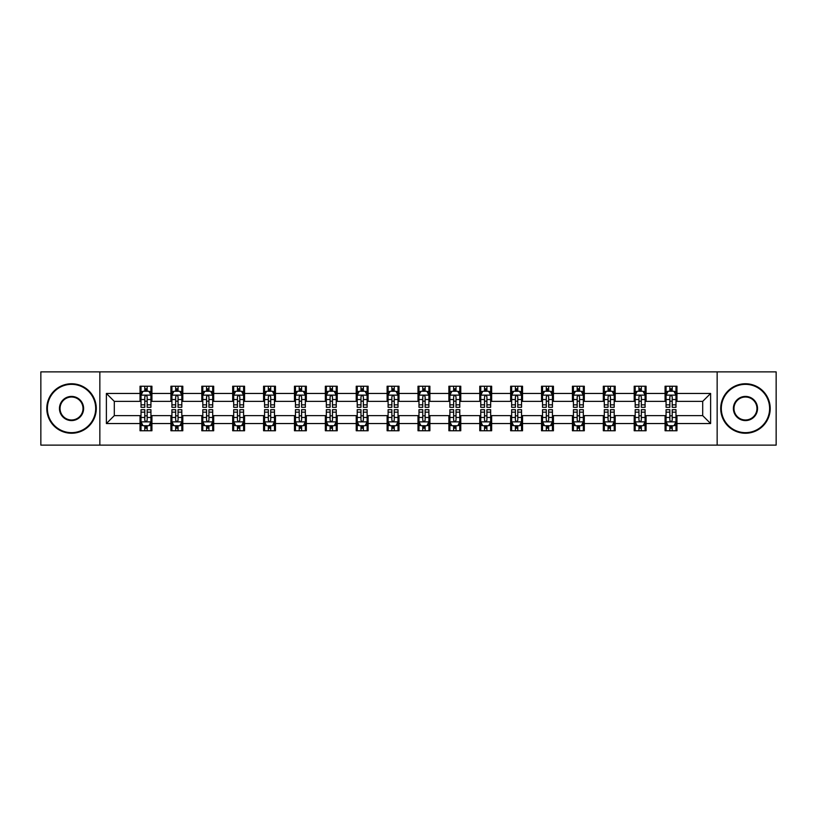 <?xml version="1.0" encoding="UTF-8"?>
<svg xmlns="http://www.w3.org/2000/svg" width="817" height="817" viewBox="0 0 817 817"><rect width="100%" height="100%" fill="white"/><g stroke="black" fill="none" stroke-linecap="round" stroke-linejoin="round"><path stroke-width="1.23" d="M717.152 445.122L776.15 445.122L776.15 371.878L717.152 371.878L717.152 445.122L99.848 445.122L99.848 371.878L40.85 371.878L40.85 445.122L99.848 445.122M717.152 371.878L99.848 371.878M676.966 393.457L676.966 386.227L665.079 386.227L665.079 393.457L646.073 393.457L646.073 386.227L634.196 386.227L634.196 393.457L615.191 393.457L615.191 386.227L603.314 386.227L603.314 393.457L584.308 393.457L584.308 386.227L572.431 386.227L572.431 393.457L553.426 393.457L553.426 386.227L541.538 386.227L541.538 393.457L522.533 393.457L522.533 386.227L510.656 386.227L510.656 393.457L491.65 393.457L491.65 386.227L479.773 386.227L479.773 393.457L460.768 393.457L460.768 386.227L448.89 386.227L448.89 393.457L429.885 393.457L429.885 386.227L418.008 386.227L418.008 393.457L398.992 393.457L398.992 386.227L387.115 386.227L387.115 393.457L368.11 393.457L368.11 386.227L356.232 386.227L356.232 393.457L337.227 393.457L337.227 386.227L325.35 386.227L325.35 393.457L306.344 393.457L306.344 386.227L294.467 386.227L294.467 393.457L275.462 393.457L275.462 386.227L263.574 386.227L263.574 393.457L244.569 393.457L244.569 386.227L232.692 386.227L232.692 393.457L213.686 393.457L213.686 386.227L201.809 386.227L201.809 393.457L182.804 393.457L182.804 386.227L170.927 386.227L170.927 393.457L151.921 393.457L151.921 386.227L140.034 386.227L140.034 393.457L106.384 393.457L106.384 423.543L114.298 415.628L140.034 415.628L140.034 430.773L151.921 430.773L151.921 415.628L170.927 415.628L170.927 430.773L182.804 430.773L182.804 415.628L201.809 415.628L201.809 430.773L213.686 430.773L213.686 415.628L232.692 415.628L232.692 430.773L244.569 430.773L244.569 415.628L263.574 415.628L263.574 430.773L275.462 430.773L275.462 415.628L294.467 415.628L294.467 430.773L306.344 430.773L306.344 415.628L325.35 415.628L325.35 430.773L337.227 430.773L337.227 415.628L356.232 415.628L356.232 430.773L368.11 430.773L368.11 415.628L387.115 415.628L387.115 430.773L398.992 430.773L398.992 415.628L418.008 415.628L418.008 430.773L429.885 430.773L429.885 415.628L448.89 415.628L448.89 430.773L460.768 430.773L460.768 415.628L479.773 415.628L479.773 430.773L491.65 430.773L491.65 415.628L510.656 415.628L510.656 430.773L522.533 430.773L522.533 415.628L541.538 415.628L541.538 430.773L553.426 430.773L553.426 415.628L572.431 415.628L572.431 430.773L584.308 430.773L584.308 415.628L603.314 415.628L603.314 430.773L615.191 430.773L615.191 415.628L634.196 415.628L634.196 430.773L646.073 430.773L646.073 415.628L665.079 415.628L665.079 430.773L676.966 430.773L676.966 415.628L702.702 415.628L702.702 401.372L676.966 401.372L676.966 393.457L710.616 393.457L710.616 423.543L676.966 423.543M665.079 423.543L646.073 423.543M634.196 423.543L615.191 423.543M603.314 423.543L584.308 423.543M572.431 423.543L553.426 423.543M541.538 423.543L522.533 423.543M510.656 423.543L491.65 423.543M479.773 423.543L460.768 423.543M448.89 423.543L429.885 423.543M418.008 423.543L398.992 423.543M387.115 423.543L368.11 423.543M356.232 423.543L337.227 423.543M325.35 423.543L306.344 423.543M294.467 423.543L275.462 423.543M263.574 423.543L244.569 423.543M232.692 423.543L213.686 423.543M201.809 423.543L182.804 423.543M170.927 423.543L151.921 423.543M140.034 423.543L106.384 423.543M665.079 393.457L665.079 401.372L646.073 401.372L646.073 393.457M634.196 393.457L634.196 401.372L615.191 401.372L615.191 393.457M603.314 393.457L603.314 401.372L584.308 401.372L584.308 393.457M572.431 393.457L572.431 401.372L553.426 401.372L553.426 393.457M541.538 393.457L541.538 401.372L522.533 401.372L522.533 393.457M510.656 393.457L510.656 401.372L491.65 401.372L491.65 393.457M479.773 393.457L479.773 401.372L460.768 401.372L460.768 393.457M448.89 393.457L448.89 401.372L429.885 401.372L429.885 393.457M418.008 393.457L418.008 401.372L398.992 401.372L398.992 393.457M387.115 393.457L387.115 401.372L368.11 401.372L368.11 393.457M356.232 393.457L356.232 401.372L337.227 401.372L337.227 393.457M325.35 393.457L325.35 401.372L306.344 401.372L306.344 393.457M294.467 393.457L294.467 401.372L275.462 401.372L275.462 393.457M263.574 393.457L263.574 401.372L244.569 401.372L244.569 393.457M232.692 393.457L232.692 401.372L213.686 401.372L213.686 393.457M201.809 393.457L201.809 401.372L182.804 401.372L182.804 393.457M170.927 393.457L170.927 401.372L151.921 401.372L151.921 393.457M140.034 393.457L140.034 401.372L114.298 401.372L106.384 393.457M114.298 401.372L114.298 415.628M710.616 423.543L702.702 415.628M702.702 401.372L710.616 393.457M140.034 391.18L141.024 391.18M144.793 391.18L147.162 391.18M150.931 391.18L151.921 391.18M140.034 401.178L141.024 401.178M144.793 401.178L147.162 401.178M150.931 401.178L151.921 401.178M140.034 415.822L141.024 415.822M144.793 415.822L147.162 415.822M150.931 415.822L151.921 415.822M140.034 425.82L141.024 425.82M144.793 425.82L147.162 425.82M150.931 425.82L151.921 425.82M170.927 415.822L171.917 415.822M175.675 415.822L178.055 415.822M181.813 415.822L182.804 415.822M170.927 425.82L171.917 425.82M175.675 425.82L178.055 425.82M181.813 425.82L182.804 425.82M170.927 391.18L171.917 391.18M175.675 391.18L178.055 391.18M181.813 391.18L182.804 391.18M170.927 401.178L171.917 401.178M175.675 401.178L178.055 401.178M181.813 401.178L182.804 401.178M201.809 415.822L202.8 415.822M206.558 415.822L208.938 415.822M212.696 415.822L213.686 415.822M201.809 425.82L202.8 425.82M206.558 425.82L208.938 425.82M212.696 425.82L213.686 425.82M201.809 391.18L202.8 391.18M206.558 391.18L208.938 391.18M212.696 391.18L213.686 391.18M201.809 401.178L202.8 401.178M206.558 401.178L208.938 401.178M212.696 401.178L213.686 401.178M232.692 415.822L233.682 415.822M237.441 415.822L239.82 415.822M243.578 415.822L244.569 415.822M232.692 425.82L233.682 425.82M237.441 425.82L239.82 425.82M243.578 425.82L244.569 425.82M232.692 391.18L233.682 391.18M237.441 391.18L239.82 391.18M243.578 391.18L244.569 391.18M232.692 401.178L233.682 401.178M237.441 401.178L239.82 401.178M243.578 401.178L244.569 401.178M263.574 415.822L264.565 415.822M268.333 415.822L270.703 415.822M274.471 415.822L275.462 415.822M263.574 425.82L264.565 425.82M268.333 425.82L270.703 425.82M274.471 425.82L275.462 425.82M263.574 391.18L264.565 391.18M268.333 391.18L270.703 391.18M274.471 391.18L275.462 391.18M263.574 401.178L264.565 401.178M268.333 401.178L270.703 401.178M274.471 401.178L275.462 401.178M294.467 415.822L295.458 415.822M299.216 415.822L301.596 415.822M305.354 415.822L306.344 415.822M294.467 425.82L295.458 425.82M299.216 425.82L301.596 425.82M305.354 425.82L306.344 425.82M294.467 391.18L295.458 391.18M299.216 391.18L301.596 391.18M305.354 391.18L306.344 391.18M294.467 401.178L295.458 401.178M299.216 401.178L301.596 401.178M305.354 401.178L306.344 401.178M325.35 415.822L326.34 415.822M330.099 415.822L332.478 415.822M336.236 415.822L337.227 415.822M325.35 425.82L326.34 425.82M330.099 425.82L332.478 425.82M336.236 425.82L337.227 425.82M325.35 391.18L326.34 391.18M330.099 391.18L332.478 391.18M336.236 391.18L337.227 391.18M325.35 401.178L326.34 401.178M330.099 401.178L332.478 401.178M336.236 401.178L337.227 401.178M356.232 415.822L357.223 415.822M360.981 415.822L363.361 415.822M367.119 415.822L368.11 415.822M356.232 425.82L357.223 425.82M360.981 425.82L363.361 425.82M367.119 425.82L368.11 425.82M356.232 391.18L357.223 391.18M360.981 391.18L363.361 391.18M367.119 391.18L368.11 391.18M356.232 401.178L357.223 401.178M360.981 401.178L363.361 401.178M367.119 401.178L368.11 401.178M387.115 415.822L388.106 415.822M391.874 415.822L394.243 415.822M398.012 415.822L398.992 415.822M387.115 425.82L388.106 425.82M391.874 425.82L394.243 425.82M398.012 425.82L398.992 425.82M387.115 391.18L388.106 391.18M391.874 391.18L394.243 391.18M398.012 391.18L398.992 391.18M387.115 401.178L388.106 401.178M391.874 401.178L394.243 401.178M398.012 401.178L398.992 401.178M418.008 415.822L418.988 415.822M422.757 415.822L425.126 415.822M428.894 415.822L429.885 415.822M418.008 425.82L418.988 425.82M422.757 425.82L425.126 425.82M428.894 425.82L429.885 425.82M418.008 391.18L418.988 391.18M422.757 391.18L425.126 391.18M428.894 391.18L429.885 391.18M418.008 401.178L418.988 401.178M422.757 401.178L425.126 401.178M428.894 401.178L429.885 401.178M448.89 415.822L449.881 415.822M453.639 415.822L456.019 415.822M459.777 415.822L460.768 415.822M448.89 425.82L449.881 425.82M453.639 425.82L456.019 425.82M459.777 425.82L460.768 425.82M448.89 391.18L449.881 391.18M453.639 391.18L456.019 391.18M459.777 391.18L460.768 391.18M448.89 401.178L449.881 401.178M453.639 401.178L456.019 401.178M459.777 401.178L460.768 401.178M479.773 415.822L480.764 415.822M484.522 415.822L486.901 415.822M490.66 415.822L491.65 415.822M479.773 425.82L480.764 425.82M484.522 425.82L486.901 425.82M490.66 425.82L491.65 425.82M479.773 391.18L480.764 391.18M484.522 391.18L486.901 391.18M490.66 391.18L491.65 391.18M479.773 401.178L480.764 401.178M484.522 401.178L486.901 401.178M490.66 401.178L491.65 401.178M510.656 415.822L511.646 415.822M515.404 415.822L517.784 415.822M521.542 415.822L522.533 415.822M510.656 425.82L511.646 425.82M515.404 425.82L517.784 425.82M521.542 425.82L522.533 425.82M510.656 391.18L511.646 391.18M515.404 391.18L517.784 391.18M521.542 391.18L522.533 391.18M510.656 401.178L511.646 401.178M515.404 401.178L517.784 401.178M521.542 401.178L522.533 401.178M541.538 415.822L542.529 415.822M546.297 415.822L548.667 415.822M552.435 415.822L553.426 415.822M541.538 425.82L542.529 425.82M546.297 425.82L548.667 425.82M552.435 425.82L553.426 425.82M541.538 391.18L542.529 391.18M546.297 391.18L548.667 391.18M552.435 391.18L553.426 391.18M541.538 401.178L542.529 401.178M546.297 401.178L548.667 401.178M552.435 401.178L553.426 401.178M572.431 415.822L573.422 415.822M577.18 415.822L579.559 415.822M583.318 415.822L584.308 415.822M572.431 425.82L573.422 425.82M577.18 425.82L579.559 425.82M583.318 425.82L584.308 425.82M572.431 391.18L573.422 391.18M577.18 391.18L579.559 391.18M583.318 391.18L584.308 391.18M572.431 401.178L573.422 401.178M577.18 401.178L579.559 401.178M583.318 401.178L584.308 401.178M603.314 415.822L604.304 415.822M608.062 415.822L610.442 415.822M614.2 415.822L615.191 415.822M603.314 425.82L604.304 425.82M608.062 425.82L610.442 425.82M614.2 425.82L615.191 425.82M603.314 391.18L604.304 391.18M608.062 391.18L610.442 391.18M614.2 391.18L615.191 391.18M603.314 401.178L604.304 401.178M608.062 401.178L610.442 401.178M614.2 401.178L615.191 401.178M634.196 415.822L635.187 415.822M638.945 415.822L641.325 415.822M645.083 415.822L646.073 415.822M634.196 425.82L635.187 425.82M638.945 425.82L641.325 425.82M645.083 425.82L646.073 425.82M634.196 391.18L635.187 391.18M638.945 391.18L641.325 391.18M645.083 391.18L646.073 391.18M634.196 401.178L635.187 401.178M638.945 401.178L641.325 401.178M645.083 401.178L646.073 401.178M665.079 415.822L666.069 415.822M669.838 415.822L672.207 415.822M675.976 415.822L676.966 415.822M665.079 425.82L666.069 425.82M669.838 425.82L672.207 425.82M675.976 425.82L676.966 425.82M665.079 391.18L666.069 391.18M669.838 391.18L672.207 391.18M675.976 391.18L676.966 391.18M665.079 401.178L666.069 401.178M669.838 401.178L672.207 401.178M675.976 401.178L676.966 401.178M147.162 388.8L144.793 388.8M150.931 404.834L147.162 404.834L147.162 407.315L150.931 407.315L150.931 395.234L148.949 391.272L143.006 391.272L141.024 395.234L141.024 407.315L144.793 407.315L144.793 404.834L141.024 404.834M141.024 395.234L141.024 386.227M150.931 395.234L150.931 386.227M144.793 391.272L144.793 386.227M147.162 386.227L147.162 391.272M147.162 404.834L147.162 396.725C146.376 395.193 145.579 395.193 144.793 396.725L144.793 404.834M144.793 428.2L147.162 428.2M141.024 412.166L144.793 412.166L144.793 409.685L141.024 409.685L141.024 421.766L143.006 425.728L148.949 425.728L150.931 421.766L150.931 409.685L147.162 409.685L147.162 412.166L150.931 412.166M150.931 421.766L150.931 430.773M141.024 421.766L141.024 430.773M147.162 425.728L147.162 430.773M144.793 430.773L144.793 425.728M144.793 412.166L144.793 420.275C145.579 421.807 146.376 421.807 147.162 420.275L147.162 412.166M71.539 384.347A24.153 24.153 0 0 0 47.386 408.5A24.153 24.153 0 0 0 71.539 432.653A24.153 24.153 0 0 0 95.691 408.5A24.153 24.153 0 0 0 71.539 384.347M71.539 433.245A24.745 24.745 0 0 1 46.794 408.5A24.745 24.745 0 0 1 71.539 383.755A24.745 24.745 0 0 1 96.283 408.5A24.745 24.745 0 0 1 71.539 433.245M71.539 396.419A12.081 12.081 0 0 1 83.61 408.5A12.081 12.081 0 0 1 71.539 420.581A12.081 12.081 0 0 1 59.457 408.5A12.081 12.081 0 0 1 71.539 396.419M71.539 419.979A11.479 11.479 0 0 0 83.017 408.5A11.479 11.479 0 0 0 71.539 397.021A11.479 11.479 0 0 0 60.049 408.5A11.479 11.479 0 0 0 71.539 419.979M745.461 384.347A24.153 24.153 0 0 0 721.309 408.5A24.153 24.153 0 0 0 745.461 432.653A24.153 24.153 0 0 0 769.614 408.5A24.153 24.153 0 0 0 745.461 384.347M745.461 433.245A24.745 24.745 0 0 1 720.717 408.5A24.745 24.745 0 0 1 745.461 383.755A24.745 24.745 0 0 1 770.206 408.5A24.745 24.745 0 0 1 745.461 433.245M745.461 396.419A12.081 12.081 0 0 1 757.543 408.5A12.081 12.081 0 0 1 745.461 420.581A12.081 12.081 0 0 1 733.39 408.5A12.081 12.081 0 0 1 745.461 396.419M745.461 419.979A11.479 11.479 0 0 0 756.951 408.5A11.479 11.479 0 0 0 745.461 397.021A11.479 11.479 0 0 0 733.983 408.5A11.479 11.479 0 0 0 745.461 419.979M178.055 388.8L175.675 388.8M181.813 404.834L178.055 404.834L178.055 407.315L181.813 407.315L181.813 395.234L179.832 391.272L173.888 391.272L171.917 395.234L171.917 407.315L175.675 407.315L175.675 404.834L171.917 404.834M171.917 395.234L171.917 386.227M181.813 395.234L181.813 386.227M175.675 391.272L175.675 386.227M178.055 386.227L178.055 391.272M178.055 404.834L178.055 396.725C177.258 395.193 176.472 395.193 175.675 396.725L175.675 404.834M208.938 388.8L206.558 388.8M212.696 404.834L208.938 404.834L208.938 407.315L212.696 407.315L212.696 395.234L210.715 391.272L204.781 391.272L202.8 395.234L202.8 407.315L206.558 407.315L206.558 404.834L202.8 404.834M202.8 395.234L202.8 386.227M212.696 395.234L212.696 386.227M206.558 391.272L206.558 386.227M208.938 386.227L208.938 391.272M208.938 404.834L208.938 396.725C208.141 395.193 207.355 395.193 206.558 396.725L206.558 404.834M175.675 428.2L178.055 428.2M171.917 412.166L175.675 412.166L175.675 409.685L171.917 409.685L171.917 421.766L173.888 425.728L179.832 425.728L181.813 421.766L181.813 409.685L178.055 409.685L178.055 412.166L181.813 412.166M181.813 421.766L181.813 430.773M171.917 421.766L171.917 430.773M178.055 425.728L178.055 430.773M175.675 430.773L175.675 425.728M175.675 412.166L175.675 420.275C176.462 421.807 177.258 421.807 178.055 420.275L178.055 412.166M206.558 428.2L208.938 428.2M202.8 412.166L206.558 412.166L206.558 409.685L202.8 409.685L202.8 421.766L204.781 425.728L210.715 425.728L212.696 421.766L212.696 409.685L208.938 409.685L208.938 412.166L212.696 412.166M212.696 421.766L212.696 430.773M202.8 421.766L202.8 430.773M208.938 425.728L208.938 430.773M206.558 430.773L206.558 425.728M206.558 412.166L206.558 420.275C207.355 421.807 208.141 421.807 208.938 420.275L208.938 412.166M239.82 388.8L237.441 388.8M243.578 404.834L239.82 404.834L239.82 407.315L243.578 407.315L243.578 395.234L241.607 391.272L235.664 391.272L233.682 395.234L233.682 407.315L237.441 407.315L237.441 404.834L233.682 404.834M233.682 395.234L233.682 386.227M243.578 395.234L243.578 386.227M237.441 391.272L237.441 386.227M239.82 386.227L239.82 391.272M239.82 404.834L239.82 396.725C239.034 395.193 238.237 395.193 237.441 396.725L237.441 404.834M270.703 388.8L268.333 388.8M274.471 404.834L270.703 404.834L270.703 407.315L274.471 407.315L274.471 395.234L272.49 391.272L266.546 391.272L264.565 395.234L264.565 407.315L268.333 407.315L268.333 404.834L264.565 404.834M264.565 395.234L264.565 386.227M274.471 395.234L274.471 386.227M268.333 391.272L268.333 386.227M270.703 386.227L270.703 391.272M270.703 404.834L270.703 396.725C269.916 395.193 269.12 395.193 268.333 396.725L268.333 404.834M301.596 388.8L299.216 388.8M305.354 404.834L301.596 404.834L301.596 407.315L305.354 407.315L305.354 395.234L303.373 391.272L297.429 391.272L295.458 395.234L295.458 407.315L299.216 407.315L299.216 404.834L295.458 404.834M295.458 395.234L295.458 386.227M305.354 395.234L305.354 386.227M299.216 391.272L299.216 386.227M301.596 386.227L301.596 391.272M301.596 404.834L301.596 396.725C300.799 395.193 300.013 395.193 299.216 396.725L299.216 404.834M237.441 428.2L239.82 428.2M233.682 412.166L237.441 412.166L237.441 409.685L233.682 409.685L233.682 421.766L235.664 425.728L241.607 425.728L243.578 421.766L243.578 409.685L239.82 409.685L239.82 412.166L243.578 412.166M243.578 421.766L243.578 430.773M233.682 421.766L233.682 430.773M239.82 425.728L239.82 430.773M237.441 430.773L237.441 425.728M237.441 412.166L237.441 420.275C238.237 421.807 239.024 421.807 239.82 420.275L239.82 412.166M268.333 428.2L270.703 428.2M264.565 412.166L268.333 412.166L268.333 409.685L264.565 409.685L264.565 421.766L266.546 425.728L272.49 425.728L274.471 421.766L274.471 409.685L270.703 409.685L270.703 412.166L274.471 412.166M274.471 421.766L274.471 430.773M264.565 421.766L264.565 430.773M270.703 425.728L270.703 430.773M268.333 430.773L268.333 425.728M268.333 412.166L268.333 420.275C269.12 421.807 269.916 421.807 270.703 420.275L270.703 412.166M299.216 428.2L301.596 428.2M295.458 412.166L299.216 412.166L299.216 409.685L295.458 409.685L295.458 421.766L297.429 425.728L303.373 425.728L305.354 421.766L305.354 409.685L301.596 409.685L301.596 412.166L305.354 412.166M305.354 421.766L305.354 430.773M295.458 421.766L295.458 430.773M301.596 425.728L301.596 430.773M299.216 430.773L299.216 425.728M299.216 412.166L299.216 420.275C300.002 421.807 300.799 421.807 301.596 420.275L301.596 412.166M332.478 388.8L330.099 388.8M336.236 404.834L332.478 404.834L332.478 407.315L336.236 407.315L336.236 395.234L334.255 391.272L328.322 391.272L326.34 395.234L326.34 407.315L330.099 407.315L330.099 404.834L326.34 404.834M326.34 395.234L326.34 386.227M336.236 395.234L336.236 386.227M330.099 391.272L330.099 386.227M332.478 386.227L332.478 391.272M332.478 404.834L332.478 396.725C331.682 395.193 330.895 395.193 330.099 396.725L330.099 404.834M330.099 428.2L332.478 428.2M326.34 412.166L330.099 412.166L330.099 409.685L326.34 409.685L326.34 421.766L328.322 425.728L334.255 425.728L336.236 421.766L336.236 409.685L332.478 409.685L332.478 412.166L336.236 412.166M336.236 421.766L336.236 430.773M326.34 421.766L326.34 430.773M332.478 425.728L332.478 430.773M330.099 430.773L330.099 425.728M330.099 412.166L330.099 420.275C330.895 421.807 331.682 421.807 332.478 420.275L332.478 412.166M363.361 388.8L360.981 388.8M367.119 404.834L363.361 404.834L363.361 407.315L367.119 407.315L367.119 395.234L365.138 391.272L359.204 391.272L357.223 395.234L357.223 407.315L360.981 407.315L360.981 404.834L357.223 404.834M357.223 395.234L357.223 386.227M367.119 395.234L367.119 386.227M360.981 391.272L360.981 386.227M363.361 386.227L363.361 391.272M363.361 404.834L363.361 396.725C362.574 395.193 361.778 395.193 360.981 396.725L360.981 404.834M360.981 428.2L363.361 428.2M357.223 412.166L360.981 412.166L360.981 409.685L357.223 409.685L357.223 421.766L359.204 425.728L365.138 425.728L367.119 421.766L367.119 409.685L363.361 409.685L363.361 412.166L367.119 412.166M367.119 421.766L367.119 430.773M357.223 421.766L357.223 430.773M363.361 425.728L363.361 430.773M360.981 430.773L360.981 425.728M360.981 412.166L360.981 420.275C361.778 421.807 362.564 421.807 363.361 420.275L363.361 412.166M394.243 388.8L391.874 388.8M398.012 404.834L394.243 404.834L394.243 407.315L398.012 407.315L398.012 395.234L396.031 391.272L390.087 391.272L388.106 395.234L388.106 407.315L391.874 407.315L391.874 404.834L388.106 404.834M388.106 395.234L388.106 386.227M398.012 395.234L398.012 386.227M391.874 391.272L391.874 386.227M394.243 386.227L394.243 391.272M394.243 404.834L394.243 396.725C393.457 395.193 392.66 395.193 391.874 396.725L391.874 404.834M391.874 428.2L394.243 428.2M388.106 412.166L391.874 412.166L391.874 409.685L388.106 409.685L388.106 421.766L390.087 425.728L396.031 425.728L398.012 421.766L398.012 409.685L394.243 409.685L394.243 412.166L398.012 412.166M398.012 421.766L398.012 430.773M388.106 421.766L388.106 430.773M394.243 425.728L394.243 430.773M391.874 430.773L391.874 425.728M391.874 412.166L391.874 420.275C392.66 421.807 393.457 421.807 394.243 420.275L394.243 412.166M425.126 388.8L422.757 388.8M428.894 404.834L425.126 404.834L425.126 407.315L428.894 407.315L428.894 395.234L426.913 391.272L420.969 391.272L418.988 395.234L418.988 407.315L422.757 407.315L422.757 404.834L418.988 404.834M418.988 395.234L418.988 386.227M428.894 395.234L428.894 386.227M422.757 391.272L422.757 386.227M425.126 386.227L425.126 391.272M425.126 404.834L425.126 396.725C424.34 395.193 423.543 395.193 422.757 396.725L422.757 404.834M422.757 428.2L425.126 428.2M418.988 412.166L422.757 412.166L422.757 409.685L418.988 409.685L418.988 421.766L420.969 425.728L426.913 425.728L428.894 421.766L428.894 409.685L425.126 409.685L425.126 412.166L428.894 412.166M428.894 421.766L428.894 430.773M418.988 421.766L418.988 430.773M425.126 425.728L425.126 430.773M422.757 430.773L422.757 425.728M422.757 412.166L422.757 420.275C423.543 421.807 424.34 421.807 425.126 420.275L425.126 412.166M456.019 388.8L453.639 388.8M459.777 404.834L456.019 404.834L456.019 407.315L459.777 407.315L459.777 395.234L457.796 391.272L451.862 391.272L449.881 395.234L449.881 407.315L453.639 407.315L453.639 404.834L449.881 404.834M449.881 395.234L449.881 386.227M459.777 395.234L459.777 386.227M453.639 391.272L453.639 386.227M456.019 386.227L456.019 391.272M456.019 404.834L456.019 396.725C455.222 395.193 454.436 395.193 453.639 396.725L453.639 404.834M453.639 428.2L456.019 428.2M449.881 412.166L453.639 412.166L453.639 409.685L449.881 409.685L449.881 421.766L451.862 425.728L457.796 425.728L459.777 421.766L459.777 409.685L456.019 409.685L456.019 412.166L459.777 412.166M459.777 421.766L459.777 430.773M449.881 421.766L449.881 430.773M456.019 425.728L456.019 430.773M453.639 430.773L453.639 425.728M453.639 412.166L453.639 420.275C454.426 421.807 455.222 421.807 456.019 420.275L456.019 412.166M486.901 388.8L484.522 388.8M490.66 404.834L486.901 404.834L486.901 407.315L490.66 407.315L490.66 395.234L488.678 391.272L482.745 391.272L480.764 395.234L480.764 407.315L484.522 407.315L484.522 404.834L480.764 404.834M480.764 395.234L480.764 386.227M490.66 395.234L490.66 386.227M484.522 391.272L484.522 386.227M486.901 386.227L486.901 391.272M486.901 404.834L486.901 396.725C486.105 395.193 485.318 395.193 484.522 396.725L484.522 404.834M484.522 428.2L486.901 428.2M480.764 412.166L484.522 412.166L484.522 409.685L480.764 409.685L480.764 421.766L482.745 425.728L488.678 425.728L490.66 421.766L490.66 409.685L486.901 409.685L486.901 412.166L490.66 412.166M490.66 421.766L490.66 430.773M480.764 421.766L480.764 430.773M486.901 425.728L486.901 430.773M484.522 430.773L484.522 425.728M484.522 412.166L484.522 420.275C485.318 421.807 486.105 421.807 486.901 420.275L486.901 412.166M517.784 388.8L515.404 388.8M521.542 404.834L517.784 404.834L517.784 407.315L521.542 407.315L521.542 395.234L519.571 391.272L513.627 391.272L511.646 395.234L511.646 407.315L515.404 407.315L515.404 404.834L511.646 404.834M511.646 395.234L511.646 386.227M521.542 395.234L521.542 386.227M515.404 391.272L515.404 386.227M517.784 386.227L517.784 391.272M517.784 404.834L517.784 396.725C516.998 395.193 516.201 395.193 515.404 396.725L515.404 404.834M515.404 428.2L517.784 428.2M511.646 412.166L515.404 412.166L515.404 409.685L511.646 409.685L511.646 421.766L513.627 425.728L519.571 425.728L521.542 421.766L521.542 409.685L517.784 409.685L517.784 412.166L521.542 412.166M521.542 421.766L521.542 430.773M511.646 421.766L511.646 430.773M517.784 425.728L517.784 430.773M515.404 430.773L515.404 425.728M515.404 412.166L515.404 420.275C516.201 421.807 516.987 421.807 517.784 420.275L517.784 412.166M548.667 388.8L546.297 388.8M552.435 404.834L548.667 404.834L548.667 407.315L552.435 407.315L552.435 395.234L550.454 391.272L544.51 391.272L542.529 395.234L542.529 407.315L546.297 407.315L546.297 404.834L542.529 404.834M542.529 395.234L542.529 386.227M552.435 395.234L552.435 386.227M546.297 391.272L546.297 386.227M548.667 386.227L548.667 391.272M548.667 404.834L548.667 396.725C547.88 395.193 547.084 395.193 546.297 396.725L546.297 404.834M546.297 428.2L548.667 428.2M542.529 412.166L546.297 412.166L546.297 409.685L542.529 409.685L542.529 421.766L544.51 425.728L550.454 425.728L552.435 421.766L552.435 409.685L548.667 409.685L548.667 412.166L552.435 412.166M552.435 421.766L552.435 430.773M542.529 421.766L542.529 430.773M548.667 425.728L548.667 430.773M546.297 430.773L546.297 425.728M546.297 412.166L546.297 420.275C547.084 421.807 547.88 421.807 548.667 420.275L548.667 412.166M579.559 388.8L577.18 388.8M583.318 404.834L579.559 404.834L579.559 407.315L583.318 407.315L583.318 395.234L581.336 391.272L575.393 391.272L573.422 395.234L573.422 407.315L577.18 407.315L577.18 404.834L573.422 404.834M573.422 395.234L573.422 386.227M583.318 395.234L583.318 386.227M577.18 391.272L577.18 386.227M579.559 386.227L579.559 391.272M579.559 404.834L579.559 396.725C578.763 395.193 577.976 395.193 577.18 396.725L577.18 404.834M577.18 428.2L579.559 428.2M573.422 412.166L577.18 412.166L577.18 409.685L573.422 409.685L573.422 421.766L575.393 425.728L581.336 425.728L583.318 421.766L583.318 409.685L579.559 409.685L579.559 412.166L583.318 412.166M583.318 421.766L583.318 430.773M573.422 421.766L573.422 430.773M579.559 425.728L579.559 430.773M577.18 430.773L577.18 425.728M577.18 412.166L577.18 420.275C577.966 421.807 578.763 421.807 579.559 420.275L579.559 412.166M610.442 388.8L608.062 388.8M614.2 404.834L610.442 404.834L610.442 407.315L614.2 407.315L614.2 395.234L612.219 391.272L606.285 391.272L604.304 395.234L604.304 407.315L608.062 407.315L608.062 404.834L604.304 404.834M604.304 395.234L604.304 386.227M614.2 395.234L614.2 386.227M608.062 391.272L608.062 386.227M610.442 386.227L610.442 391.272M610.442 404.834L610.442 396.725C609.645 395.193 608.859 395.193 608.062 396.725L608.062 404.834M608.062 428.2L610.442 428.2M604.304 412.166L608.062 412.166L608.062 409.685L604.304 409.685L604.304 421.766L606.285 425.728L612.219 425.728L614.2 421.766L614.2 409.685L610.442 409.685L610.442 412.166L614.2 412.166M614.2 421.766L614.2 430.773M604.304 421.766L604.304 430.773M610.442 425.728L610.442 430.773M608.062 430.773L608.062 425.728M608.062 412.166L608.062 420.275C608.859 421.807 609.645 421.807 610.442 420.275L610.442 412.166M641.325 388.8L638.945 388.8M645.083 404.834L641.325 404.834L641.325 407.315L645.083 407.315L645.083 395.234L643.112 391.272L637.168 391.272L635.187 395.234L635.187 407.315L638.945 407.315L638.945 404.834L635.187 404.834M635.187 395.234L635.187 386.227M645.083 395.234L645.083 386.227M638.945 391.272L638.945 386.227M641.325 386.227L641.325 391.272M641.325 404.834L641.325 396.725C640.538 395.193 639.742 395.193 638.945 396.725L638.945 404.834M638.945 428.2L641.325 428.2M635.187 412.166L638.945 412.166L638.945 409.685L635.187 409.685L635.187 421.766L637.168 425.728L643.112 425.728L645.083 421.766L645.083 409.685L641.325 409.685L641.325 412.166L645.083 412.166M645.083 421.766L645.083 430.773M635.187 421.766L635.187 430.773M641.325 425.728L641.325 430.773M638.945 430.773L638.945 425.728M638.945 412.166L638.945 420.275C639.742 421.807 640.528 421.807 641.325 420.275L641.325 412.166M672.207 388.8L669.838 388.8M675.976 404.834L672.207 404.834L672.207 407.315L675.976 407.315L675.976 395.234L673.994 391.272L668.051 391.272L666.069 395.234L666.069 407.315L669.838 407.315L669.838 404.834L666.069 404.834M666.069 395.234L666.069 386.227M675.976 395.234L675.976 386.227M669.838 391.272L669.838 386.227M672.207 386.227L672.207 391.272M672.207 404.834L672.207 396.725C671.421 395.193 670.624 395.193 669.838 396.725L669.838 404.834M669.838 428.2L672.207 428.2M666.069 412.166L669.838 412.166L669.838 409.685L666.069 409.685L666.069 421.766L668.051 425.728L673.994 425.728L675.976 421.766L675.976 409.685L672.207 409.685L672.207 412.166L675.976 412.166M675.976 421.766L675.976 430.773M666.069 421.766L666.069 430.773M672.207 425.728L672.207 430.773M669.838 430.773L669.838 425.728M669.838 412.166L669.838 420.275C670.624 421.807 671.421 421.807 672.207 420.275L672.207 412.166M150.879 395.132L141.075 395.132M141.024 391.517L142.893 391.517M149.062 391.517L150.931 391.517M144.793 399.523L141.024 399.523M150.931 399.523L147.162 399.523M147.162 390.056L144.793 390.056M141.075 421.868L150.879 421.868M150.931 425.483L149.062 425.483M142.893 425.483L141.024 425.483M147.162 417.477L150.931 417.477M141.024 417.477L144.793 417.477M144.793 426.944L147.162 426.944M181.762 395.132L171.958 395.132M171.917 391.517L173.776 391.517M179.954 391.517L181.813 391.517M175.675 399.523L171.917 399.523M181.813 399.523L178.055 399.523M178.055 390.056L175.675 390.056M212.645 395.132L202.851 395.132M202.8 391.517L204.659 391.517M210.837 391.517L212.696 391.517M206.558 399.523L202.8 399.523M212.696 399.523L208.938 399.523M208.938 390.056L206.558 390.056M171.958 421.868L181.762 421.868M181.813 425.483L179.954 425.483M173.776 425.483L171.917 425.483M178.055 417.477L181.813 417.477M171.917 417.477L175.675 417.477M175.675 426.944L178.055 426.944M202.851 421.868L212.645 421.868M212.696 425.483L210.837 425.483M204.659 425.483L202.8 425.483M208.938 417.477L212.696 417.477M202.8 417.477L206.558 417.477M206.558 426.944L208.938 426.944M243.537 395.132L233.733 395.132M233.682 391.517L235.541 391.517M241.72 391.517L243.578 391.517M237.441 399.523L233.682 399.523M243.578 399.523L239.82 399.523M239.82 390.056L237.441 390.056M274.42 395.132L264.616 395.132M264.565 391.517L266.434 391.517M272.602 391.517L274.471 391.517M268.333 399.523L264.565 399.523M274.471 399.523L270.703 399.523M270.703 390.056L268.333 390.056M305.303 395.132L295.499 395.132M295.458 391.517L297.317 391.517M303.495 391.517L305.354 391.517M299.216 399.523L295.458 399.523M305.354 399.523L301.596 399.523M301.596 390.056L299.216 390.056M233.733 421.868L243.537 421.868M243.578 425.483L241.72 425.483M235.541 425.483L233.682 425.483M239.82 417.477L243.578 417.477M233.682 417.477L237.441 417.477M237.441 426.944L239.82 426.944M264.616 421.868L274.42 421.868M274.471 425.483L272.602 425.483M266.434 425.483L264.565 425.483M270.703 417.477L274.471 417.477M264.565 417.477L268.333 417.477M268.333 426.944L270.703 426.944M295.499 421.868L305.303 421.868M305.354 425.483L303.495 425.483M297.317 425.483L295.458 425.483M301.596 417.477L305.354 417.477M295.458 417.477L299.216 417.477M299.216 426.944L301.596 426.944M336.185 395.132L326.392 395.132M326.34 391.517L328.199 391.517M334.378 391.517L336.236 391.517M330.099 399.523L326.34 399.523M336.236 399.523L332.478 399.523M332.478 390.056L330.099 390.056M326.392 421.868L336.185 421.868M336.236 425.483L334.378 425.483M328.199 425.483L326.34 425.483M332.478 417.477L336.236 417.477M326.34 417.477L330.099 417.477M330.099 426.944L332.478 426.944M367.068 395.132L357.274 395.132M357.223 391.517L359.082 391.517M365.26 391.517L367.119 391.517M360.981 399.523L357.223 399.523M367.119 399.523L363.361 399.523M363.361 390.056L360.981 390.056M357.274 421.868L367.068 421.868M367.119 425.483L365.26 425.483M359.082 425.483L357.223 425.483M363.361 417.477L367.119 417.477M357.223 417.477L360.981 417.477M360.981 426.944L363.361 426.944M397.961 395.132L388.157 395.132M388.106 391.517L389.964 391.517M396.143 391.517L398.012 391.517M391.874 399.523L388.106 399.523M398.012 399.523L394.243 399.523M394.243 390.056L391.874 390.056M388.157 421.868L397.961 421.868M398.012 425.483L396.143 425.483M389.964 425.483L388.106 425.483M394.243 417.477L398.012 417.477M388.106 417.477L391.874 417.477M391.874 426.944L394.243 426.944M428.843 395.132L419.039 395.132M418.988 391.517L420.857 391.517M427.036 391.517L428.894 391.517M422.757 399.523L418.988 399.523M428.894 399.523L425.126 399.523M425.126 390.056L422.757 390.056M419.039 421.868L428.843 421.868M428.894 425.483L427.036 425.483M420.857 425.483L418.988 425.483M425.126 417.477L428.894 417.477M418.988 417.477L422.757 417.477M422.757 426.944L425.126 426.944M459.726 395.132L449.932 395.132M449.881 391.517L451.74 391.517M457.918 391.517L459.777 391.517M453.639 399.523L449.881 399.523M459.777 399.523L456.019 399.523M456.019 390.056L453.639 390.056M449.932 421.868L459.726 421.868M459.777 425.483L457.918 425.483M451.74 425.483L449.881 425.483M456.019 417.477L459.777 417.477M449.881 417.477L453.639 417.477M453.639 426.944L456.019 426.944M490.608 395.132L480.815 395.132M480.764 391.517L482.622 391.517M488.801 391.517L490.66 391.517M484.522 399.523L480.764 399.523M490.66 399.523L486.901 399.523M486.901 390.056L484.522 390.056M480.815 421.868L490.608 421.868M490.66 425.483L488.801 425.483M482.622 425.483L480.764 425.483M486.901 417.477L490.66 417.477M480.764 417.477L484.522 417.477M484.522 426.944L486.901 426.944M521.501 395.132L511.697 395.132M511.646 391.517L513.505 391.517M519.683 391.517L521.542 391.517M515.404 399.523L511.646 399.523M521.542 399.523L517.784 399.523M517.784 390.056L515.404 390.056M511.697 421.868L521.501 421.868M521.542 425.483L519.683 425.483M513.505 425.483L511.646 425.483M517.784 417.477L521.542 417.477M511.646 417.477L515.404 417.477M515.404 426.944L517.784 426.944M552.384 395.132L542.58 395.132M542.529 391.517L544.398 391.517M550.566 391.517L552.435 391.517M546.297 399.523L542.529 399.523M552.435 399.523L548.667 399.523M548.667 390.056L546.297 390.056M542.58 421.868L552.384 421.868M552.435 425.483L550.566 425.483M544.398 425.483L542.529 425.483M548.667 417.477L552.435 417.477M542.529 417.477L546.297 417.477M546.297 426.944L548.667 426.944M583.267 395.132L573.463 395.132M573.422 391.517L575.28 391.517M581.459 391.517L583.318 391.517M577.18 399.523L573.422 399.523M583.318 399.523L579.559 399.523M579.559 390.056L577.18 390.056M573.463 421.868L583.267 421.868M583.318 425.483L581.459 425.483M575.28 425.483L573.422 425.483M579.559 417.477L583.318 417.477M573.422 417.477L577.18 417.477M577.18 426.944L579.559 426.944M614.149 395.132L604.355 395.132M604.304 391.517L606.163 391.517M612.341 391.517L614.2 391.517M608.062 399.523L604.304 399.523M614.2 399.523L610.442 399.523M610.442 390.056L608.062 390.056M604.355 421.868L614.149 421.868M614.2 425.483L612.341 425.483M606.163 425.483L604.304 425.483M610.442 417.477L614.2 417.477M604.304 417.477L608.062 417.477M608.062 426.944L610.442 426.944M645.042 395.132L635.238 395.132M635.187 391.517L637.046 391.517M643.224 391.517L645.083 391.517M638.945 399.523L635.187 399.523M645.083 399.523L641.325 399.523M641.325 390.056L638.945 390.056M635.238 421.868L645.042 421.868M645.083 425.483L643.224 425.483M637.046 425.483L635.187 425.483M641.325 417.477L645.083 417.477M635.187 417.477L638.945 417.477M638.945 426.944L641.325 426.944M675.925 395.132L666.121 395.132M666.069 391.517L667.938 391.517M674.107 391.517L675.976 391.517M669.838 399.523L666.069 399.523M675.976 399.523L672.207 399.523M672.207 390.056L669.838 390.056M666.121 421.868L675.925 421.868M675.976 425.483L674.107 425.483M667.938 425.483L666.069 425.483M672.207 417.477L675.976 417.477M666.069 417.477L669.838 417.477M669.838 426.944L672.207 426.944"/></g></svg>
